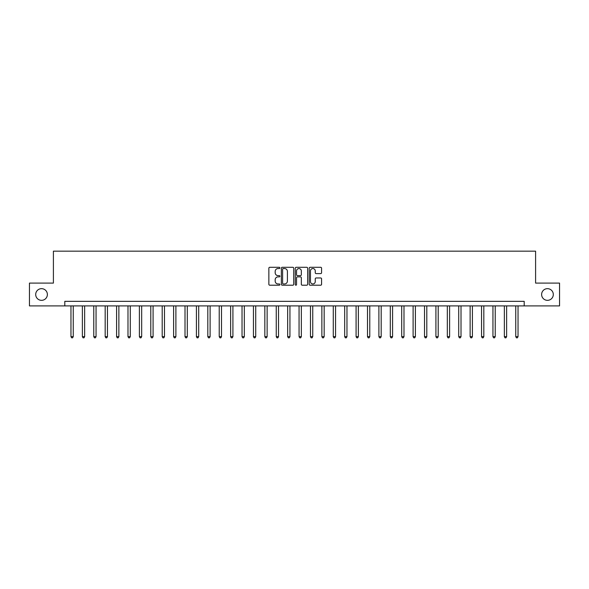 <?xml version="1.0" encoding="UTF-8"?>
<svg xmlns="http://www.w3.org/2000/svg" width="589" height="589" viewBox="0 0 589 589"><rect width="100%" height="100%" fill="white"/><g stroke="black" fill="none" stroke-linecap="round" stroke-linejoin="round"><path stroke-width="0.88" d="M279.9 267.921A0.626 0.626 0 0 0 279.274 267.296L269.762 267.296A0.898 0.898 0 0 0 268.864 268.194L268.864 284.31A0.898 0.898 0 0 0 269.762 285.209L279.274 285.209A0.626 0.626 0 0 0 279.9 284.583A0.626 0.626 0 0 0 279.274 283.957L278.045 283.957A2.864 2.864 0 0 1 275.181 281.086L275.181 279.746A2.864 2.864 0 0 1 278.045 276.882L279.274 276.882A0.626 0.626 0 0 0 279.9 276.256A0.626 0.626 0 0 0 279.274 275.623L278.045 275.623A2.864 2.864 0 0 1 275.181 272.759L275.181 271.419A2.864 2.864 0 0 1 278.045 268.547L279.274 268.547A0.626 0.626 0 0 0 279.9 267.921M541.622 294.5A5.838 5.838 0 0 0 547.461 300.338A5.838 5.838 0 0 0 553.299 294.5A5.838 5.838 0 0 0 547.461 288.662A5.838 5.838 0 0 0 541.622 294.5M35.701 294.5A5.838 5.838 0 0 0 41.539 300.338A5.838 5.838 0 0 0 47.378 294.5A5.838 5.838 0 0 0 41.539 288.662A5.838 5.838 0 0 0 35.701 294.5M320.674 273.613A0.898 0.898 0 0 0 321.572 272.714L321.572 268.194A0.898 0.898 0 0 0 320.674 267.296L310.108 267.296A0.898 0.898 0 0 0 309.21 268.194L309.21 284.31A0.898 0.898 0 0 0 310.108 285.209L320.674 285.209A0.898 0.898 0 0 0 321.572 284.31L321.572 278.847A0.898 0.898 0 0 0 320.674 277.956L316.153 277.956A0.898 0.898 0 0 0 315.255 278.847L315.255 281.557A2.393 2.393 0 0 1 312.862 283.957A2.393 2.393 0 0 1 310.462 281.557L310.462 270.947A2.393 2.393 0 0 1 312.862 268.547A2.393 2.393 0 0 1 315.255 270.947L315.255 272.714A0.898 0.898 0 0 0 316.153 273.613L320.674 273.613M64.805 305.905L29.45 305.905L29.45 283.095L53.4 283.095L53.4 251.164L535.6 251.164L535.6 283.095L559.55 283.095L559.55 305.905L524.195 305.905L524.195 301.34L64.805 301.34L64.805 305.905L524.195 305.905M293.72 268.194A0.898 0.898 0 0 0 292.821 267.296L282.256 267.296A0.898 0.898 0 0 0 281.358 268.194L281.358 284.31A0.898 0.898 0 0 0 282.256 285.209L292.821 285.209A0.898 0.898 0 0 0 293.72 284.31L293.72 268.194M296.179 267.296L306.744 267.296A0.898 0.898 0 0 1 307.642 268.194L307.642 284.31A0.898 0.898 0 0 1 306.744 285.209L302.223 285.209A0.898 0.898 0 0 1 301.332 284.31L301.332 277.772A0.898 0.898 0 0 0 300.434 276.882L297.43 276.882A0.898 0.898 0 0 0 296.539 277.772L296.539 284.583A0.626 0.626 0 0 1 295.914 285.209A0.626 0.626 0 0 1 295.28 284.583L295.28 268.194A0.898 0.898 0 0 1 296.179 267.296M283.235 268.547A0.626 0.626 0 0 0 282.61 269.18L282.61 283.324A0.626 0.626 0 0 0 283.235 283.957L284.539 283.957A2.864 2.864 0 0 0 287.403 281.086L287.403 271.419A2.864 2.864 0 0 0 284.539 268.547L283.235 268.547M301.332 270.992A2.393 2.393 0 0 0 298.932 268.591A2.393 2.393 0 0 0 296.539 270.992L296.539 274.732A0.898 0.898 0 0 0 297.43 275.623L300.434 275.623A0.898 0.898 0 0 0 301.332 274.732L301.332 270.992M70.967 305.905L70.967 336.65L73.242 336.65L73.242 305.905M73.242 336.65L72.557 337.836L71.644 337.836L70.967 336.65M82.372 305.905L82.372 336.65L84.647 336.65L84.647 305.905M84.647 336.65L83.962 337.836L83.056 337.836L82.372 336.65M93.776 305.905L93.776 336.65L96.051 336.65L96.051 305.905M96.051 336.65L95.374 337.836L94.461 337.836L93.776 336.65M105.181 305.905L105.181 336.65L107.463 336.65L107.463 305.905M107.463 336.65L106.778 337.836L105.865 337.836L105.181 336.65M116.585 305.905L116.585 336.65L118.868 336.65L118.868 305.905M118.868 336.65L118.183 337.836L117.27 337.836L116.585 336.65M127.99 305.905L127.99 336.65L130.272 336.65L130.272 305.905M130.272 336.65L129.587 337.836L128.674 337.836L127.99 336.65M139.394 305.905L139.394 336.65L141.677 336.65L141.677 305.905M141.677 336.65L140.992 337.836L140.079 337.836L139.394 336.65M150.799 305.905L150.799 336.65L153.081 336.65L153.081 305.905M153.081 336.65L152.396 337.836L151.483 337.836L150.799 336.65M162.203 305.905L162.203 336.65L164.486 336.65L164.486 305.905M164.486 336.65L163.801 337.836L162.888 337.836L162.203 336.65M173.608 305.905L173.608 336.65L175.89 336.65L175.89 305.905M175.89 336.65L175.205 337.836L174.292 337.836L173.608 336.65M185.012 305.905L185.012 336.65L187.295 336.65L187.295 305.905M187.295 336.65L186.61 337.836L185.697 337.836L185.012 336.65M196.417 305.905L196.417 336.65L198.699 336.65L198.699 305.905M198.699 336.65L198.014 337.836L197.101 337.836L196.417 336.65M207.821 305.905L207.821 336.65L210.104 336.65L210.104 305.905M210.104 336.65L209.419 337.836L208.506 337.836L207.821 336.65M219.226 305.905L219.226 336.65L221.508 336.65L221.508 305.905M221.508 336.65L220.823 337.836L219.911 337.836L219.226 336.65M230.63 305.905L230.63 336.65L232.913 336.65L232.913 305.905M232.913 336.65L232.228 337.836L231.315 337.836L230.63 336.65M242.035 305.905L242.035 336.65L244.317 336.65L244.317 305.905M244.317 336.65L243.632 337.836L242.72 337.836L242.035 336.65M253.439 305.905L253.439 336.65L255.722 336.65L255.722 305.905M255.722 336.65L255.037 337.836L254.124 337.836L253.439 336.65M264.844 305.905L264.844 336.65L267.126 336.65L267.126 305.905M267.126 336.65L266.442 337.836L265.529 337.836L264.844 336.65M276.256 305.905L276.256 336.65L278.531 336.65L278.531 305.905M278.531 336.65L277.846 337.836L276.933 337.836L276.256 336.65M287.66 305.905L287.66 336.65L289.935 336.65L289.935 305.905M289.935 336.65L289.251 337.836L288.345 337.836L287.66 336.65M299.065 305.905L299.065 336.65L301.34 336.65L301.34 305.905M301.34 336.65L300.655 337.836L299.749 337.836L299.065 336.65M310.469 305.905L310.469 336.65L312.744 336.65L312.744 305.905M312.744 336.65L312.067 337.836L311.154 337.836L310.469 336.65M321.874 305.905L321.874 336.65L324.156 336.65L324.156 305.905M324.156 336.65L323.471 337.836L322.558 337.836L321.874 336.65M333.278 305.905L333.278 336.65L335.561 336.65L335.561 305.905M335.561 336.65L334.876 337.836L333.963 337.836L333.278 336.65M344.683 305.905L344.683 336.65L346.965 336.65L346.965 305.905M346.965 336.65L346.28 337.836L345.368 337.836L344.683 336.65M356.087 305.905L356.087 336.65L358.37 336.65L358.37 305.905M358.37 336.65L357.685 337.836L356.772 337.836L356.087 336.65M367.492 305.905L367.492 336.65L369.774 336.65L369.774 305.905M369.774 336.65L369.089 337.836L368.177 337.836L367.492 336.65M378.896 305.905L378.896 336.65L381.179 336.65L381.179 305.905M381.179 336.65L380.494 337.836L379.581 337.836L378.896 336.65M390.301 305.905L390.301 336.65L392.583 336.65L392.583 305.905M392.583 336.65L391.899 337.836L390.986 337.836L390.301 336.65M401.705 305.905L401.705 336.65L403.988 336.65L403.988 305.905M403.988 336.65L403.303 337.836L402.39 337.836L401.705 336.65M413.11 305.905L413.11 336.65L415.392 336.65L415.392 305.905M415.392 336.65L414.708 337.836L413.795 337.836L413.11 336.65M424.514 305.905L424.514 336.65L426.797 336.65L426.797 305.905M426.797 336.65L426.112 337.836L425.199 337.836L424.514 336.65M435.919 305.905L435.919 336.65L438.201 336.65L438.201 305.905M438.201 336.65L437.517 337.836L436.604 337.836L435.919 336.65M447.323 305.905L447.323 336.65L449.606 336.65L449.606 305.905M449.606 336.65L448.921 337.836L448.008 337.836L447.323 336.65M458.728 305.905L458.728 336.65L461.01 336.65L461.01 305.905M461.01 336.65L460.326 337.836L459.413 337.836L458.728 336.65M470.132 305.905L470.132 336.65L472.415 336.65L472.415 305.905M472.415 336.65L471.73 337.836L470.817 337.836L470.132 336.65M481.537 305.905L481.537 336.65L483.819 336.65L483.819 305.905M483.819 336.65L483.135 337.836L482.222 337.836L481.537 336.65M492.949 305.905L492.949 336.65L495.224 336.65L495.224 305.905M495.224 336.65L494.539 337.836L493.626 337.836L492.949 336.65M504.353 305.905L504.353 336.65L506.628 336.65L506.628 305.905M506.628 336.65L505.944 337.836L505.038 337.836L504.353 336.65M515.758 305.905L515.758 336.65L518.033 336.65L518.033 305.905M518.033 336.65L517.356 337.836L516.443 337.836L515.758 336.65"/></g></svg>
